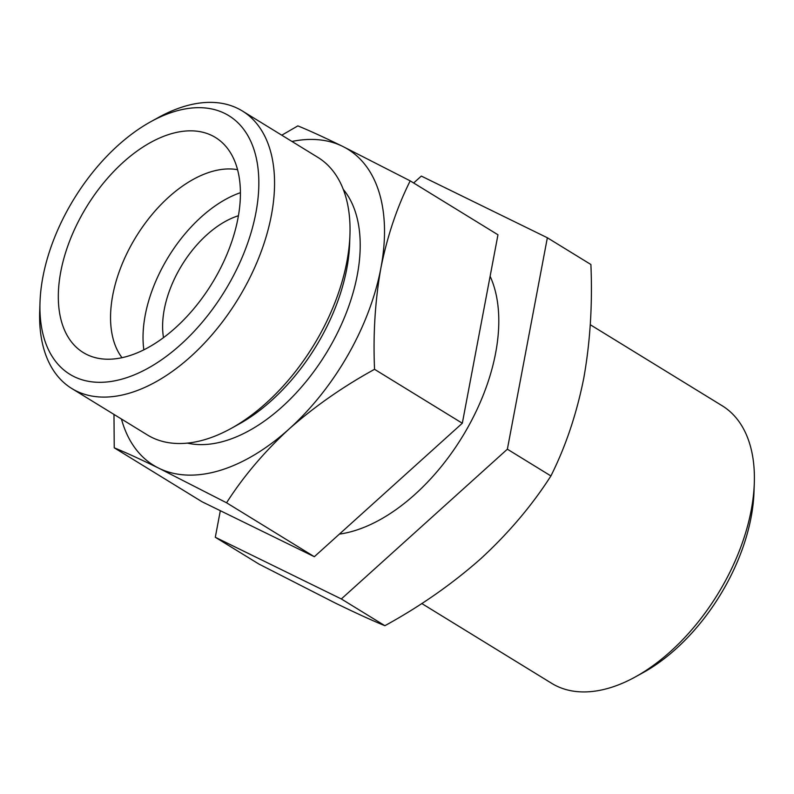 <?xml version="1.0" encoding="UTF-8"?>
<svg xmlns="http://www.w3.org/2000/svg" width="794" height="794" viewBox="0 0 794 794"><rect width="100%" height="100%" fill="white"/><g stroke="black" fill="none" stroke-linecap="round" stroke-linejoin="round"><path stroke-width="1.19" d="M490.116 276.262A162.879 94.814 121.6 0 1 465.264 431.886A162.879 94.814 121.6 0 1 339.395 534.114M220.325 510.701L215.303 537.27L341.331 598.954L507.366 449.196L547.354 237.763L421.316 176.079L413.654 182.987M547.354 237.763L590.895 264.511C592.592 304.082 590.22 341.966 583.779 378.143C576.613 413.962 565.656 446.556 550.907 475.953C532.02 505.45 508.646 533.052 480.767 558.738C452.133 584.047 420.165 606.368 384.882 625.702C372.604 620.719 355.891 613.077 334.74 602.775L258.844 564.018L215.303 537.27M291.964 141.451A185.498 107.984 121.6 0 1 342.551 146.324A185.498 107.984 121.6 0 1 380.892 268.035A185.498 107.984 121.6 0 1 289.085 429.008C264.174 451.935 243.341 476.539 226.568 502.791L158.919 468.252C140.072 459.071 125.174 452.252 114.237 447.816L113.979 414.428M281.781 135.198L297.859 125.889C308.797 130.325 323.694 137.134 342.551 146.324L410.2 180.863C397.05 207.135 387.283 236.185 380.892 268.035C375.135 300.34 373.011 334.105 374.55 369.319C343.058 386.609 314.573 406.508 289.085 429.008A185.498 107.984 121.6 0 1 158.919 468.252A185.498 107.984 121.6 0 1 121.442 419.014M86.893 354.551A126.226 73.485 121.6 0 1 90.04 201.388A126.226 73.485 121.6 0 1 224.206 144.568A126.226 73.485 121.6 0 1 211.978 283.478A126.226 73.485 121.6 0 1 93.593 357.171A126.226 73.485 121.6 0 1 86.893 354.551M74.249 376.713A151.773 88.352 121.6 0 1 40.008 302.196A151.773 88.352 121.6 0 1 150.939 121.621A151.773 88.352 121.6 0 1 250.795 233.565A151.773 88.352 121.6 0 1 74.249 376.713M122.028 357.717A113.105 65.842 121.6 0 1 136.032 236.82A113.105 65.842 121.6 0 1 237.545 169.688M143.843 349.856A113.105 65.842 121.6 0 1 240.393 192.694M163.514 337.658A85.96 50.042 121.6 0 1 238.408 215.75M590.26 324.716L722.193 405.764A162.879 94.814 121.6 0 1 754.3 483.189L753.992 492.091A151.773 88.352 121.6 0 1 643.061 672.667L635.25 676.974A162.879 94.814 121.6 0 1 556.316 685.877A162.879 94.814 121.6 0 1 551.681 683.326L421.773 603.519M754.3 483.189A162.879 94.814 121.6 0 1 635.25 676.974M114.237 447.816L202.004 501.739L314.335 556.713L462.316 423.242L497.967 234.786L410.2 180.863M343.266 189.379A151.773 88.352 121.6 0 1 326.016 353.538A151.773 88.352 121.6 0 1 187.384 443.121M150.939 121.621L158.75 117.314A162.879 94.814 121.6 0 1 242.319 110.962L317.838 157.351A162.879 94.814 121.6 0 1 349.946 234.776L349.638 243.679A151.773 88.352 121.6 0 1 238.696 424.254L230.895 428.562A162.879 94.814 121.6 0 1 151.962 437.474A162.879 94.814 121.6 0 1 147.327 434.913L71.807 388.524A162.879 94.814 121.6 0 1 39.7 311.099L40.008 302.196M349.946 234.776A162.879 94.814 121.6 0 1 230.895 428.562M242.319 110.962A162.879 94.814 121.6 0 1 240.205 295.477A162.879 94.814 121.6 0 1 76.452 391.075A162.879 94.814 121.6 0 1 71.807 388.524M226.568 502.791L314.335 556.713M374.55 369.319L462.316 423.242M384.882 625.702L341.331 598.954M550.907 475.953L507.366 449.196"/></g></svg>
